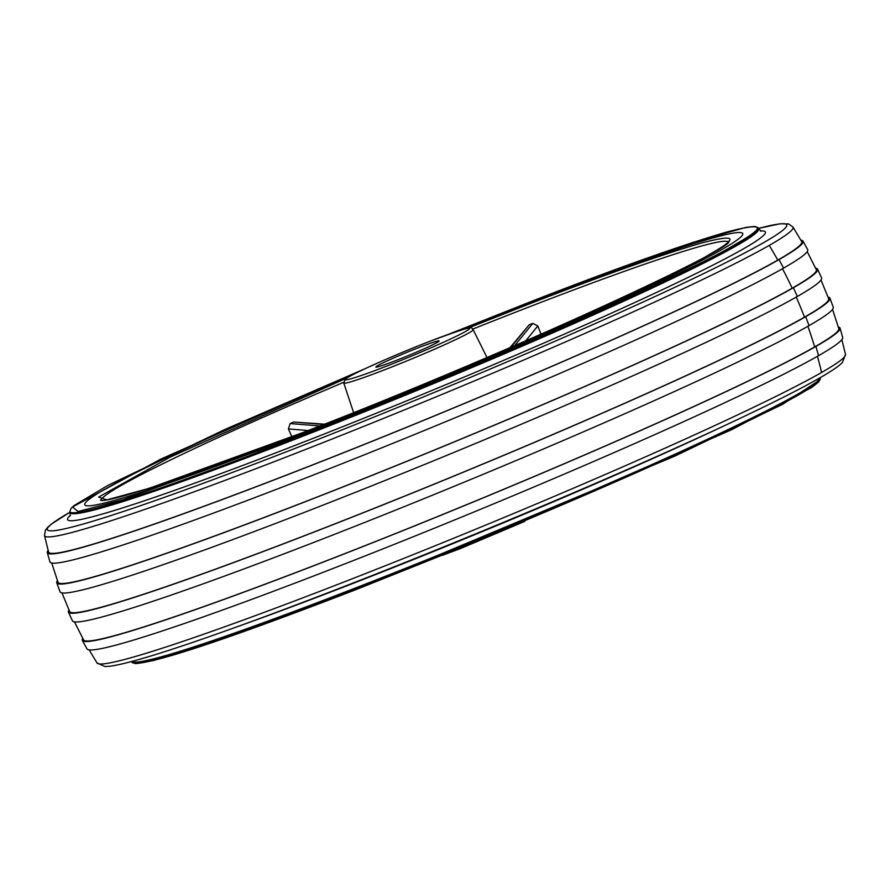 <?xml version="1.0" encoding="UTF-8"?>
<svg xmlns="http://www.w3.org/2000/svg" width="890" height="890" viewBox="0 0 890 890"><rect width="100%" height="100%" fill="white"/><g stroke="black" fill="none" stroke-linecap="round" stroke-linejoin="round"><path stroke-width="1.33" d="M467.55 328.31L524.989 305.637C600.995 276.067 659.913 255.174 701.743 242.97C736.519 233.859 739.201 237.619 709.786 254.229C667.812 280.606 444.188 378.595 302.5 432.707L149.086 488.343L106.778 499.891L98.601 497.076L170.201 457.104L346.777 378.083M105.699 488.777A355.855 18.323 157.6 0 1 352.195 375.002A355.855 18.323 157.6 0 0 105.699 488.777A355.855 18.323 157.6 0 0 84.739 504.786A355.855 18.323 157.6 0 1 105.699 488.777M461.532 329.934A355.855 18.323 157.6 0 1 742.761 233.569A355.855 18.323 157.6 0 1 721.801 249.567A355.855 18.323 157.6 0 1 358.358 411.469A355.855 18.323 157.6 0 1 84.739 504.786L84.739 504.786A355.855 18.323 157.6 0 0 358.358 411.469A355.855 18.323 157.6 0 0 721.801 249.567A355.855 18.323 157.6 0 0 742.761 233.569A355.855 18.323 157.6 0 0 461.532 329.934M437.112 342.505A34.221 1.758 157.6 0 1 402.169 358.08A34.221 1.758 157.6 0 1 375.858 367.047A34.221 1.758 157.6 0 1 377.872 365.512A34.221 1.758 157.6 0 1 412.827 349.948A34.221 1.758 157.6 0 1 439.137 340.97A34.221 1.758 157.6 0 1 437.112 342.505M541.031 334.295L537.838 325.94L532.798 323.37L529.239 324.75L509.881 347.812M324.427 424.141L293.589 422.049L290.129 423.562L288.405 428.924L291.909 436.801M819.868 379.897L782.51 404.372L674.965 456.058L355.377 589.859C230.988 637.874 157.597 662.438 135.18 663.562L131.798 662.06A372.287 19.168 157.6 0 0 354.887 589.358A372.287 19.168 157.6 0 0 798.263 395.071A372.287 19.168 157.6 0 0 820.191 378.328L818.8 381.832L811.836 387.406L731.558 429.77L473.536 542.633L355.366 589.87M365.134 368.671L160.823 459.095L72.468 506.989L78.086 511.528L122.831 499.724L292.866 438.214C446.825 379.418 689.817 272.93 735.429 244.283C767.38 226.227 764.466 222.144 726.685 232.045C681.228 245.306 617.215 268.001 534.623 300.141L447.881 334.562L534.634 300.13L692.186 242.636L745.887 227.384L754.753 226.438L758.002 227.595L760.983 231.233M777.793 260.08A410.613 380.709 -119.7 0 0 769.227 245.406A404.805 20.837 -22.4 0 1 287.136 456.67A404.805 20.837 -22.4 0 1 44.5 535.546L48.594 552.056A407.297 20.971 -22.4 0 0 360.595 445.868A407.297 20.971 -22.4 0 0 777.793 260.08A407.297 20.971 -22.4 0 0 801.712 241.646L792.99 227.039L788.607 223.924L780.063 223.768L758.414 228.452M838.28 326.986A409.789 21.104 157.6 0 1 840.049 328.121L842.685 337.421A408.677 21.037 157.6 0 1 818.566 355.666A408.677 21.037 157.6 0 1 402.402 541.098A408.677 21.037 157.6 0 1 87.009 648.888L82.325 640.433A409.789 21.104 157.6 0 1 82.781 638.375M840.049 328.121A409.789 21.104 157.6 0 1 815.885 346.444A409.789 21.104 157.6 0 1 398.364 532.476A409.789 21.104 157.6 0 1 82.325 640.433M48.138 550.376A408.677 21.037 -22.4 0 0 47.315 552.579L49.951 561.879A409.789 21.104 -22.4 0 0 364.077 454.924A409.789 21.104 -22.4 0 0 783.589 268.09A409.789 21.104 -22.4 0 0 807.675 249.567L802.991 241.112A408.677 21.037 -22.4 0 0 800.844 240.133M47.315 552.579A408.677 21.037 -22.4 0 0 360.372 446.035A408.677 21.037 -22.4 0 0 778.984 259.613A408.677 21.037 -22.4 0 0 802.991 241.112M832.562 309.364L838.781 328.655A408.41 21.026 157.6 0 1 814.684 346.911A408.41 21.026 157.6 0 1 398.575 532.309A408.41 21.026 157.6 0 1 83.604 639.91L74.426 621.843M51.72 563.014L58.017 582.271A410.09 21.115 -22.4 0 0 372.877 474.971A410.09 21.115 -22.4 0 0 792.189 288.204A410.09 21.115 -22.4 0 0 816.319 269.714L807.219 251.625M828.045 297.104A411.836 21.204 157.6 0 1 829.936 298.206L833.251 307.206A411.469 21.182 157.6 0 1 808.999 325.662A411.469 21.182 157.6 0 1 389.253 512.662A411.469 21.182 157.6 0 1 72.413 620.808L68.419 612.075A411.836 21.204 157.6 0 1 68.986 609.973M829.936 298.206A411.836 21.204 157.6 0 1 805.673 316.695A411.836 21.204 157.6 0 1 385.326 503.951A411.836 21.204 157.6 0 1 68.419 612.075M57.438 580.636A411.469 21.182 -22.4 0 0 56.749 582.794L60.064 591.794A411.836 21.204 -22.4 0 0 376.47 483.938A411.836 21.204 -22.4 0 0 797.34 296.47A411.836 21.204 -22.4 0 0 821.581 277.925L817.587 269.192A411.469 21.182 -22.4 0 0 815.574 268.157M56.749 582.794A411.469 21.182 -22.4 0 0 372.665 475.138A411.469 21.182 -22.4 0 0 793.368 287.748A411.469 21.182 -22.4 0 0 817.587 269.192M821.014 280.027L828.668 298.717A410.457 21.137 157.6 0 1 804.482 317.151A410.457 21.137 157.6 0 1 385.537 503.784A410.457 21.137 157.6 0 1 69.687 611.552L61.955 592.896M355.344 589.87L202.953 645.662L153.614 660.514L133.133 662.95M472.779 329.1A339.257 17.466 157.6 0 1 525.078 308.496A339.257 17.466 157.6 0 1 728.031 241.813M343.762 383.023L345.454 379.018C346.132 376.837 391.956 355.844 429.425 341.493C479.688 322.87 469.92 327.954 473.157 329.678A69.976 3.605 157.6 0 1 469.041 332.838A69.976 3.605 157.6 0 1 385.704 369.361A69.976 3.605 157.6 0 1 343.762 383.023L353.597 412.582M429.369 341.515C447.281 334.406 481.112 322.469 465.715 331.403C448.727 340.959 401.768 360.394 385.626 366.502C367.715 373.622 333.884 385.548 349.281 376.615C366.268 367.058 413.227 347.623 429.369 341.515M460.631 548.485L524.7 521.407M101.004 500.269A339.257 17.466 157.6 0 1 121.04 485.551A339.257 17.466 157.6 0 1 343.618 382.344M288.405 428.924L308.107 430.526M319.766 425.965L290.129 423.562M293.589 422.049L323.559 424.474M510.793 347.423L529.239 324.75M532.798 323.37L514.531 345.81M525.545 341.048L537.838 325.94M365.156 368.66L225.259 429.325L107.812 485.451L74.104 505.553L71.178 508.19L69.809 511.672A372.287 19.168 -22.4 0 0 292.91 438.97A372.287 19.168 -22.4 0 0 736.275 244.683A372.287 19.168 -22.4 0 0 758.202 227.94M818.989 378.361A399.788 20.581 157.6 0 1 728.409 423.84C787.172 396.306 823.918 376.982 838.636 365.879L842.407 362.586L845.5 354.454A404.805 20.837 157.6 0 1 821.604 372.476A404.805 20.837 157.6 0 1 339.513 583.74A404.805 20.837 157.6 0 1 97.01 662.961L104.942 666.543L109.937 666.232C128.204 663.729 167.887 651.547 228.986 629.686L243.259 624.58A377.382 19.435 -22.4 0 0 350.749 584.285A377.382 19.435 -22.4 0 0 714.681 430.271L728.409 423.84A399.788 20.581 157.6 0 1 342.873 587A399.788 20.581 157.6 0 1 228.986 629.686A399.788 20.581 157.6 0 1 213.822 635.071M819.857 377.883A372.287 19.168 157.6 0 1 797.863 394.092A372.287 19.168 157.6 0 1 354.487 588.379A372.287 19.168 157.6 0 1 131.72 661.515M69.809 511.672L70.21 512.651A372.287 19.168 -22.4 0 0 293.311 439.938A372.287 19.168 -22.4 0 0 736.675 245.651A372.287 19.168 -22.4 0 0 758.603 228.908M760.327 230.944A377.382 19.435 157.6 0 1 743.161 248.989A377.382 19.435 157.6 0 1 293.733 445.935A377.382 19.435 157.6 0 1 70.432 515.299M769.227 245.406A404.805 20.837 -22.4 0 0 792.99 227.039M44.5 535.546L45.412 530.251L47.593 527.414L51.364 524.121L70.021 512.184A399.788 20.581 -22.4 0 0 287.036 451.541A399.788 20.581 -22.4 0 0 763.164 242.903A399.788 20.581 -22.4 0 0 758.425 228.463M821.604 372.476A410.613 380.709 -119.7 0 0 817.432 356.311M818.566 355.666A411.981 381.977 -119.7 0 0 815.885 346.444M783.589 268.09A411.981 381.977 -119.7 0 0 778.984 259.613M814.684 346.911A410.613 380.709 -119.7 0 0 807.875 326.296M792.189 288.204A410.613 380.709 -119.7 0 0 782.477 268.724M808.999 325.662A411.981 381.977 -119.7 0 0 805.673 316.695M797.34 296.47A411.981 381.977 -119.7 0 0 793.368 287.748M804.482 317.151A410.613 380.709 -119.7 0 0 796.227 297.104M728.376 241.335C740.925 245.551 498.289 358.192 302.555 432.685C190.137 476.84 104.686 503.929 100.414 500.158M524.844 521.34L460.575 548.507L442.141 555.427M473.157 329.678L487.019 357.591M70.21 512.651L70.165 515.978M89.156 649.867L97.01 662.961M845.5 354.454L841.862 339.624"/></g></svg>
